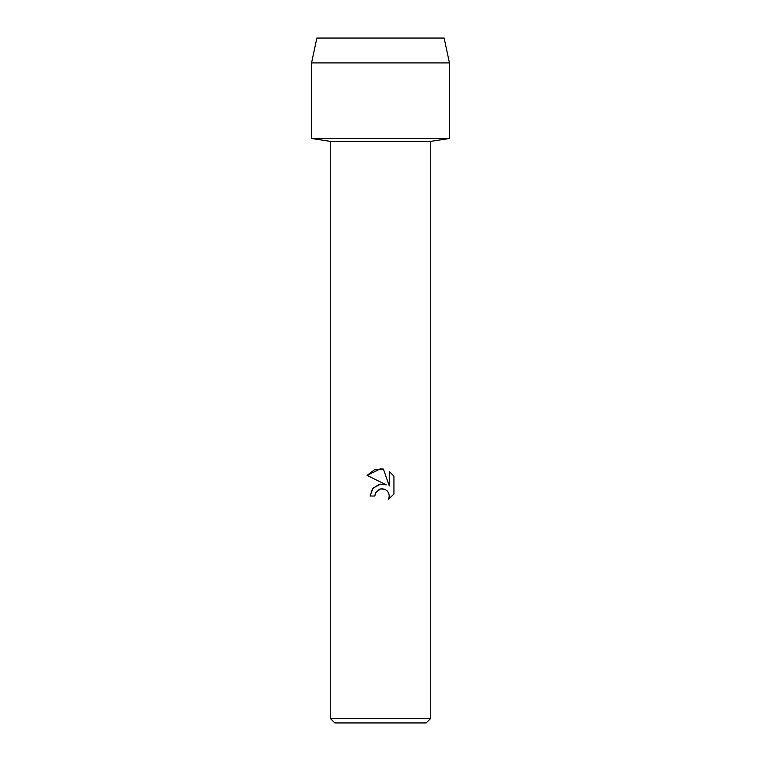 <?xml version="1.0" encoding="UTF-8"?>
<svg xmlns="http://www.w3.org/2000/svg" width="761" height="761" viewBox="0 0 761 761"><rect width="100%" height="100%" fill="white"/><g stroke="black" fill="none" stroke-linecap="round" stroke-linejoin="round"><path stroke-width="1.14" d="M444.129 38.05L316.871 38.05L444.129 38.05L449.447 62.906L449.447 138.502L380.5 138.502L449.447 138.502L430.726 141.356L430.726 718.384L330.274 718.384L334.84 722.95L426.16 722.95L430.726 718.384M330.274 718.384L330.274 141.356L430.726 141.356M374.85 496.029L370.103 496.029L373.052 488.105L380.5 484.148L386.255 484.852L367.068 475.387L380.5 468.766L383.411 469.08L389.271 485.956L389.271 471.506L393.932 476.215L393.932 494.041L388.529 499.216L389.29 495.982L388.747 493.223L387.178 490.883L384.838 489.313L380.5 488.933L375.611 492.757L374.85 496.029L375.335 493.385M375.611 492.757L379.311 489.313L382.07 488.762L384.838 489.313L387.178 490.883L388.747 493.223L389.29 495.982L388.529 499.216L393.932 494.041M386.255 484.852L380.376 484.167M378.892 484.462L372.538 488.733L370.103 496.029M393.932 476.215L389.271 471.506M383.411 469.08L374.298 469.879L367.068 475.387M316.871 38.05L311.553 62.906L311.553 138.502L380.5 138.502L311.553 138.502L330.274 141.356M311.553 62.906L449.447 62.906"/></g></svg>
